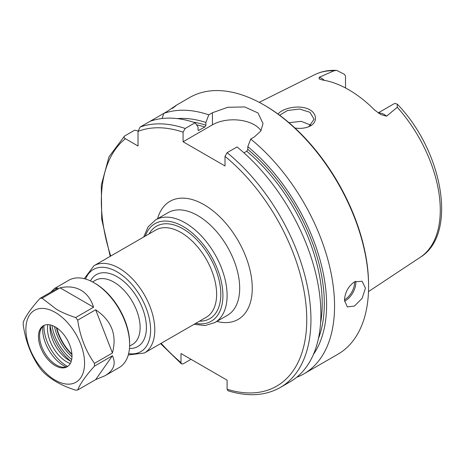 <?xml version="1.0" encoding="UTF-8"?>
<svg xmlns="http://www.w3.org/2000/svg" width="465" height="465" viewBox="0 0 465 465"><rect width="100%" height="100%" fill="white"/><g stroke="black" fill="none" stroke-linecap="round" stroke-linejoin="round"><path stroke-width="0.7" d="M191.005 359.323L183.088 363.892L181.484 363.926L180.995 362.619L180.995 353.545L227.106 380.167L227.106 389.24L227.943 390.74C247.868 396.947 265.306 395.866 280.256 387.508L290.183 381.771A148.213 85.572 -120 0 0 316.444 276.524A148.213 85.572 -120 0 0 237.04 146.946L227.106 152.683L225.014 156.362L225.014 165.97L183.088 141.767L183.088 132.159L185.186 128.48L195.12 122.743A148.213 85.572 -120 0 0 150.056 121.319L140.122 127.05L138.024 131.397L138.024 146.004L125.381 138.704C123.888 137.832 123.678 136.902 124.76 135.919L134.687 130.188L138.053 130.932M71.959 354.603A34.09 19.681 60 0 1 56.387 327.633M324.338 80.329A14.467 8.353 -120 0 0 319.182 77.289L334.05 70.767L336.73 70.407L344.333 74.261A14.467 8.353 60 0 1 345.512 76.068L345.512 87.972M378.179 112.919L393.762 103.928A14.467 8.353 60 0 1 394.948 103.48L397.197 104.061L397.261 107.258L386.56 116.192A14.467 8.353 -120 0 0 378.452 113.105M319.182 77.289L319.153 78.934L322.64 80.038A106.723 61.618 -120 0 1 374.714 110.106L380.847 114.547L386.56 116.192M294.99 128.044C299.89 128.735 304.36 128.334 308.4 126.852L309.986 126.131C318.699 121.882 316.677 111.275 306.377 108.316C296.368 104.904 281.627 108.862 278.07 114.082M279.622 115.221L287.568 110.49L299.588 109.037L309.963 112.321L314.067 119.261L308.905 126.567L307.917 127.038M311.004 125.172L301.134 121.33L289.015 122.719M344.484 300.297C344.937 292.485 348.25 286.335 354.44 281.842L362.113 281.255L365.449 288.195L362.113 298.373L354.44 306.046L347.291 306.929L344.484 300.297M172.788 107.979L176.049 105.445M172.207 108.525C178.822 103.66 177.212 104.59 167.371 111.321L163.727 113.425L162.122 118.523M150.056 121.319L163.727 113.425A148.213 85.572 -120 0 1 208.791 114.849L212.435 112.745L227.705 107.287L244.724 106.944L257.994 112.954L263.039 123.62L260.789 131.025L254.355 136.948L250.711 139.052L247.804 146.673L247.804 149.393L246.758 151.235L243.956 152.857M296.705 377.278A148.213 85.572 -120 0 0 303.86 373.877A148.213 85.572 -120 0 0 330.121 268.631A148.213 85.572 -120 0 0 250.711 139.052M303.86 373.877L337.892 354.231A148.213 85.572 -120 0 0 368.588 286.382A148.213 85.572 -120 0 0 263.789 104.858A148.213 85.572 -120 0 0 189.685 97.516L175.822 105.514M195.12 122.743L198.026 127.009L198.026 129.729L198.439 130.473L204.838 127.032L205.885 125.19L205.885 122.469A141.093 81.462 -120 0 0 177.31 118.604M205.885 122.469L208.791 114.849M313.445 354.4A141.093 81.462 -120 0 0 247.804 146.673M260.999 130.688A29.644 17.112 0 0 0 212.435 124.823L183.088 141.767M368.588 286.382L368.588 285.167A146.731 84.717 -120 0 0 264.841 105.462L263.789 104.858M54.481 326.506A34.829 20.111 -120 0 0 71.982 356.818M54.603 288.457L68.814 280.25A50.394 29.092 60 0 1 94.011 282.749L95.058 283.354A48.912 28.237 60 0 1 129.642 343.257L129.642 344.466A50.394 29.092 60 0 1 119.203 367.536L104.997 375.737C113.774 370.448 116.256 363.793 112.431 355.76L94.476 366.129A50.394 29.092 -120 0 0 94.476 363.363L112.431 352.993C117.197 334.957 111.612 320.548 95.668 309.777L77.707 320.147A50.394 29.092 -120 0 0 75.632 317.56L93.587 307.191C91.111 299.373 86.914 293.723 81.015 290.253C75.051 286.876 68.064 286.068 60.055 287.829L42.094 298.199A50.394 29.092 -120 0 0 40.019 298.385L57.98 288.015L54.603 288.457L50.749 292.189M95.058 283.354L94.011 282.749A50.394 29.092 60 0 1 129.642 344.466M40.019 298.385C31.172 308.219 25.581 316.171 23.25 322.239A50.394 29.092 -120 0 0 23.25 325.006C25.581 341.293 31.172 355.702 40.019 368.228A50.394 29.092 -120 0 0 42.094 370.808C50.017 379.144 61.194 385.595 75.632 390.17A50.394 29.092 -120 0 0 77.707 389.984L95.668 379.614L104.997 375.737M60.055 287.829L93.587 307.191M42.094 298.199L56.439 309.277C61.456 312.218 67.855 314.979 75.632 317.56M94.476 366.129C85.63 375.964 80.038 383.916 77.707 389.984M77.707 320.147C80.038 336.428 85.63 350.837 94.476 363.363M55.23 380.167A41.501 23.959 -120 0 0 84.578 363.223A41.501 23.959 -120 0 0 55.23 312.399A41.501 23.959 -120 0 0 25.889 329.342A41.501 23.959 -120 0 0 55.23 380.167M95.668 309.777L112.431 352.993M112.431 355.76L95.668 379.614M38.461 336.602A23.715 13.694 60 0 1 43.373 325.744A23.715 13.694 60 0 1 61.647 332.097A23.715 13.694 60 0 1 71.999 355.963A23.715 13.694 60 0 1 67.088 366.815A23.715 13.694 60 0 1 48.813 360.462A23.715 13.694 60 0 1 38.461 336.602M67.64 366.472A23.715 13.694 60 0 1 62.339 367.176A23.715 13.694 60 0 1 39.589 335.951A23.715 13.694 60 0 1 40.693 329.679A23.715 13.694 60 0 1 43.948 325.442M42.821 326.384A29.644 17.112 -120 0 0 42.658 329.342A29.644 17.112 -120 0 0 66.257 366.978M67.658 366.455A32.254 18.617 60 0 1 43.954 326.459A32.254 18.617 60 0 1 43.972 325.43M70.261 363.543A27.272 15.746 60 0 1 47.796 324.634M50.086 324.884A27.272 15.746 -120 0 0 71.192 361.439M70.68 361.189A37.793 21.82 60 0 1 50.046 325.448M71.68 359.532A34.829 20.111 60 0 1 51.981 325.407M155.543 219.91L168.121 212.65A59.288 34.23 60 0 1 213.807 228.53A59.288 34.23 60 0 1 239.684 288.195A59.288 34.23 60 0 1 227.408 315.334L214.83 322.594A59.288 34.23 -120 0 0 227.106 295.455A59.288 34.23 -120 0 0 185.186 222.845A59.288 34.23 -120 0 0 155.543 219.91L148.12 226.862L143.685 237.022M216.859 321.425A68.181 39.362 -120 0 0 252.263 288.195A68.181 39.362 -120 0 0 210.511 208.93A68.181 39.362 -120 0 0 157.577 218.736M125.381 138.704A145.249 83.857 -120 0 0 110.74 256.046M161.134 343.327A145.249 83.857 -120 0 0 180.995 362.619M227.106 389.24A145.249 83.857 -120 0 0 306.749 318.415A145.249 83.857 -120 0 0 225.014 156.362M183.088 132.159A145.249 83.857 -120 0 0 138.024 131.397M199.52 321.164A53.359 30.806 -120 0 0 220.817 294.246A53.359 30.806 -120 0 0 183.088 228.896A53.359 30.806 -120 0 0 149.126 233.883M93.965 265.73L155.798 230.03A50.394 29.092 60 0 1 180.995 232.529A50.394 29.092 60 0 1 216.626 294.246A50.394 29.092 60 0 1 206.193 317.316L144.359 353.011A50.394 29.092 -120 0 0 154.793 329.947A50.394 29.092 -120 0 0 119.162 268.224A50.394 29.092 -120 0 0 93.965 265.73L84.246 278.686M145.318 236.081A56.323 32.515 60 0 1 183.088 226.478A56.323 32.515 60 0 1 222.915 295.455A56.323 32.515 60 0 1 195.713 323.367M85.589 279.052A47.43 27.383 60 0 1 117.064 271.856A47.43 27.383 60 0 1 150.602 329.947A47.43 27.383 60 0 1 128.631 353.609M129.468 348.454A41.501 23.959 -120 0 0 146.411 327.523A41.501 23.959 -120 0 0 117.064 276.698A41.501 23.959 -120 0 0 90.472 280.906M92.558 281.947L95.395 280.308A37.055 21.39 60 0 1 113.919 282.145A37.055 21.39 60 0 1 140.122 327.523A37.055 21.39 60 0 1 132.449 344.484L129.613 346.123M56.835 327.93A33.509 19.344 -120 0 0 71.924 354.068M397.197 104.061C442.767 150.759 458.13 234.238 420.25 257.308A105.52 60.921 -120 0 0 397.261 107.258M334.05 70.767A105.52 60.921 -120 0 0 314.799 74.656L259.232 102.341M309.986 126.131L308.905 126.567M344.513 301.21A14.822 8.556 120 0 0 345.326 300.779A14.822 8.556 120 0 0 355.806 282.627A14.822 8.556 120 0 0 355.725 281.203M344.495 299.803A13.933 8.045 120 0 0 344.693 299.693A13.933 8.045 120 0 0 354.545 282.627A13.933 8.045 120 0 0 354.522 281.796M205.885 125.19A137.838 79.579 -120 0 0 193.428 122.185M204.838 127.032A136.355 78.725 -120 0 0 196.538 124.829M199.072 130.363A136.355 78.725 -120 0 0 198.067 130.043M185.186 128.48A148.213 85.572 -120 0 0 140.122 127.05M280.256 387.508A148.213 85.572 -120 0 0 306.511 282.261A148.213 85.572 -120 0 0 227.106 152.683M320.577 322.972A136.355 78.725 -120 0 0 246.758 151.235M318.403 338.654A137.838 79.579 -120 0 0 247.804 149.393M212.435 124.823L212.435 112.745M194.079 324.308L205.1 325.547L214.83 322.594M128.276 354.952L144.359 353.011M420.25 257.308L368.489 291.584M124.486 136.111L109.008 156.792L101.289 185.256L101.736 219.288L110.211 256.349M160.605 343.635L181.484 363.926M336.73 70.407C328.761 69.965 321.454 71.383 314.799 74.656"/></g></svg>

